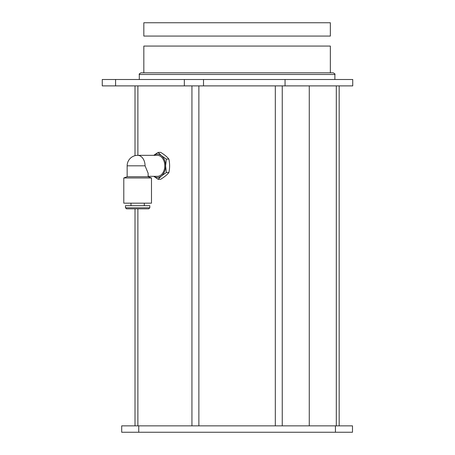 <?xml version="1.0" encoding="UTF-8"?>
<svg xmlns="http://www.w3.org/2000/svg" width="455" height="455" viewBox="0 0 455 455"><rect width="100%" height="100%" fill="white"/><g stroke="black" fill="none" stroke-linecap="round" stroke-linejoin="round"><path stroke-width="0.68" d="M352.739 79.494L352.739 85.887L285.058 85.887L285.058 79.494L352.739 79.494M115.587 79.494L115.587 85.887L102.261 85.887L102.261 79.494L203.516 79.494L203.516 85.887L285.058 85.887M203.516 79.494L285.058 79.494M184.332 79.494L184.332 85.887L203.516 85.887M115.587 85.887L184.332 85.887M198.869 425.857L198.869 85.887L191.936 85.887L191.936 425.857M138.747 432.25L121.695 432.25L121.695 425.857L138.747 425.857L138.747 432.25L335.437 432.25L335.437 425.857L352.488 425.857L352.488 432.25L335.437 432.25M138.747 425.857L335.437 425.857M309.275 425.857L309.275 85.887L309.275 425.857M135.01 85.887L135.01 155.667L135.01 85.887M135.01 208.839L135.01 425.857L135.01 208.839M339.174 85.887L339.174 425.857M330.939 72.828L201.178 72.828M139.298 74.484L334.886 74.484C335.363 74.245 334.812 73.693 333.231 72.828L140.953 72.828C139.372 73.693 138.826 74.245 139.298 74.484L139.298 79.494M143.831 72.828L143.831 46.074L330.353 46.074L330.353 72.828M237.095 36.076L143.831 36.076L143.831 22.75L330.353 22.75L330.353 36.076L237.095 36.076M145.06 165.825L127.15 165.825L127.15 176.733L148.131 176.733L148.131 173.241L145.06 165.825A10.493 7.416 90 0 0 137.637 155.337L157.373 155.337A10.493 7.416 -90 0 1 164.79 165.825A10.493 7.416 -90 0 1 157.373 176.318L148.131 176.318M123.794 177.956L123.794 203.175L151.487 203.175L151.487 177.956L123.794 177.956L127.15 176.733M153.779 155.337A11.654 8.241 90 0 1 161.491 155.729L158.107 152.368L154.04 155.109M166.348 159.096L161.491 155.729A11.654 8.241 90 0 1 165.614 165.825L166.348 159.096L168.885 159.096C169.851 163.595 169.851 168.083 168.885 172.553C167.11 174.794 164.363 177.035 160.643 179.281L158.107 179.281L161.491 175.92A11.654 8.241 90 0 1 153.779 176.318M165.614 165.825A11.654 8.241 90 0 1 161.491 175.92L166.348 172.553L165.614 165.825M166.348 172.553L168.885 172.553M159.375 177.859L158.818 177.302M153.75 176.318L158.107 179.281M158.107 152.368L160.643 152.368C164.346 154.603 167.093 156.85 168.885 159.096M125.472 207.787L125.472 205.688L149.809 205.688L149.809 207.787L148.762 208.839L126.518 208.839L125.472 207.787L149.809 207.787M282.248 425.857L282.248 85.887M275.315 425.857L275.315 85.887M137.882 85.887L137.882 155.337M137.882 208.839L137.882 425.857M336.302 85.887L336.302 425.857M334.886 74.484L334.886 79.494M148.131 176.733L151.487 177.956M137.637 155.337A10.493 10.493 0 0 0 127.15 165.825M144.303 203.175L144.303 205.688M130.977 203.175L130.977 205.688"/></g></svg>
